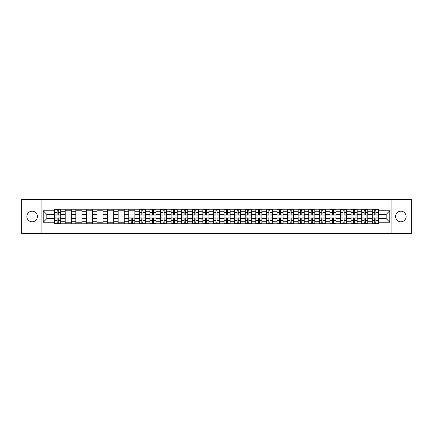 <?xml version="1.0" encoding="UTF-8"?>
<svg xmlns="http://www.w3.org/2000/svg" width="433" height="433" viewBox="0 0 433 433"><rect width="100%" height="100%" fill="white"/><g stroke="black" fill="none" stroke-linecap="round" stroke-linejoin="round"><path stroke-width="0.65" d="M400.828 211.207A5.293 5.293 0 0 0 395.535 216.5A5.293 5.293 0 0 0 400.828 221.793A5.293 5.293 0 0 0 406.122 216.5A5.293 5.293 0 0 0 400.828 211.207M32.172 211.207A5.293 5.293 0 0 0 26.878 216.5A5.293 5.293 0 0 0 32.172 221.793A5.293 5.293 0 0 0 37.465 216.5A5.293 5.293 0 0 0 32.172 211.207M391.123 233.468L411.35 233.468L411.35 199.532L21.65 199.532L21.65 233.468L391.123 233.468L391.123 199.532M65.221 223.796L65.221 211.272L60.744 211.272L60.744 223.796M60.744 211.272L60.744 209.204M65.221 211.272L65.221 209.204M71.331 209.204L71.331 223.796M75.807 223.796L75.807 209.204M81.918 209.204L81.918 223.796M86.394 223.796L86.394 209.204M92.505 209.204L92.505 223.796M96.981 223.796L96.981 209.204M103.092 209.204L103.092 223.796M107.573 223.796L107.573 209.204M113.679 209.204L113.679 223.796M118.16 223.796L118.16 209.204M124.266 209.204L124.266 223.796M128.747 223.796L128.747 209.204M134.852 209.204L134.852 223.796M139.334 223.796L139.334 209.204M145.439 209.204L145.439 223.796M149.921 223.796L149.921 209.204M156.032 209.204L156.032 223.796M160.508 223.796L160.508 209.204M166.618 209.204L166.618 223.796M171.095 223.796L171.095 209.204M177.205 209.204L177.205 223.796M181.681 223.796L181.681 209.204M187.792 209.204L187.792 223.796M192.274 223.796L192.274 209.204M198.379 209.204L198.379 223.796M202.861 223.796L202.861 209.204M208.966 209.204L208.966 223.796M213.447 223.796L213.447 209.204M219.553 209.204L219.553 223.796M224.034 223.796L224.034 209.204M230.139 209.204L230.139 223.796M234.621 223.796L234.621 209.204M240.726 209.204L240.726 223.796M245.208 223.796L245.208 209.204M251.319 209.204L251.319 223.796M255.795 223.796L255.795 209.204M261.905 209.204L261.905 223.796M266.382 223.796L266.382 209.204M272.492 209.204L272.492 223.796M276.968 223.796L276.968 209.204M283.079 209.204L283.079 223.796M287.561 223.796L287.561 209.204M293.666 209.204L293.666 223.796M298.148 223.796L298.148 209.204M304.253 209.204L304.253 223.796M308.734 223.796L308.734 209.204M314.84 209.204L314.84 223.796M319.321 223.796L319.321 209.204M325.427 209.204L325.427 223.796M329.908 223.796L329.908 209.204M336.019 209.204L336.019 223.796M340.495 223.796L340.495 209.204M346.606 209.204L346.606 223.796M351.082 223.796L351.082 209.204M357.193 209.204L357.193 223.796M361.669 223.796L361.669 209.204M367.779 209.204L367.779 223.796M372.256 223.796L372.256 209.204M372.256 218.605L367.779 218.605M361.669 218.605L357.193 218.605M351.082 218.605L346.606 218.605M340.495 218.605L336.019 218.605M329.908 218.605L325.427 218.605M319.321 218.605L314.84 218.605M308.734 218.605L304.253 218.605M298.148 218.605L293.666 218.605M287.561 218.605L283.079 218.605M276.968 218.605L272.492 218.605M266.382 218.605L261.905 218.605M255.795 218.605L251.319 218.605M245.208 218.605L240.726 218.605M234.621 218.605L230.139 218.605M224.034 218.605L219.553 218.605M213.447 218.605L208.966 218.605M202.861 218.605L198.379 218.605M192.274 218.605L187.792 218.605M181.681 218.605L177.205 218.605M171.095 218.605L166.618 218.605M160.508 218.605L156.032 218.605M149.921 218.605L145.439 218.605M139.334 218.605L134.852 218.605M128.747 218.605L124.266 218.605M118.16 218.605L113.679 218.605M107.573 218.605L103.092 218.605M96.981 218.605L92.505 218.605M86.394 218.605L81.918 218.605M75.807 218.605L71.331 218.605M65.221 218.605L60.744 218.605M372.256 214.395L367.779 214.395M361.669 214.395L357.193 214.395M351.082 214.395L346.606 214.395M340.495 214.395L336.019 214.395M329.908 214.395L325.427 214.395M319.321 214.395L314.84 214.395M308.734 214.395L304.253 214.395M298.148 214.395L293.666 214.395M287.561 214.395L283.079 214.395M276.968 214.395L272.492 214.395M266.382 214.395L261.905 214.395M255.795 214.395L251.319 214.395M245.208 214.395L240.726 214.395M234.621 214.395L230.139 214.395M224.034 214.395L219.553 214.395M213.447 214.395L208.966 214.395M202.861 214.395L198.379 214.395M192.274 214.395L187.792 214.395M181.681 214.395L177.205 214.395M171.095 214.395L166.618 214.395M160.508 214.395L156.032 214.395M149.921 214.395L145.439 214.395M139.334 214.395L134.852 214.395M128.747 214.395L124.266 214.395M118.16 214.395L113.679 214.395M107.573 214.395L103.092 214.395M96.981 214.395L92.505 214.395M86.394 214.395L81.918 214.395M75.807 214.395L71.331 214.395M65.221 214.395L60.744 214.395M46.829 218.605L54.634 218.605L54.634 214.395L46.829 214.395L46.829 218.605L43.23 222.199L43.23 210.801L54.634 210.801L54.634 214.395M378.366 214.395L378.366 218.605L386.171 218.605L386.171 214.395L378.366 214.395L378.366 209.204L54.634 209.204L54.634 210.801M378.366 210.801L389.77 210.801L389.77 222.199L378.366 222.199L378.366 218.605M54.634 218.605L54.634 223.796L378.366 223.796L378.366 222.199M54.634 222.199L43.23 222.199M41.877 233.468L41.877 199.532M58.266 222.779L57.113 222.779M57.113 210.221L58.266 210.221M71.331 222.779L65.221 222.779M65.221 210.221L71.331 210.221M81.918 222.779L75.807 222.779M75.807 210.221L81.918 210.221M92.505 222.779L86.394 222.779M86.394 210.221L92.505 210.221M103.092 222.779L96.981 222.779M96.981 210.221L103.092 210.221M113.679 222.779L107.573 222.779M107.573 210.221L113.679 210.221M124.266 222.779L118.16 222.779M118.16 210.221L124.266 210.221M132.379 222.779L131.226 222.779M128.747 210.221L134.852 210.221M142.966 222.779L141.813 222.779M141.813 210.221L142.966 210.221M153.553 222.779L152.4 222.779M152.4 210.221L153.553 210.221M164.139 222.779L162.987 222.779M162.987 210.221L164.139 210.221M174.726 222.779L173.573 222.779M173.573 210.221L174.726 210.221M185.313 222.779L184.16 222.779M184.16 210.221L185.313 210.221M195.9 222.779L194.747 222.779M194.747 210.221L195.9 210.221M206.487 222.779L205.334 222.779M205.334 210.221L206.487 210.221M217.079 222.779L215.921 222.779M215.921 210.221L217.079 210.221M227.666 222.779L226.513 222.779M226.513 210.221L227.666 210.221M238.253 222.779L237.1 222.779M237.1 210.221L238.253 210.221M248.84 222.779L247.687 222.779M247.687 210.221L248.84 210.221M259.427 222.779L258.274 222.779M258.274 210.221L259.427 210.221M270.013 222.779L268.861 222.779M268.861 210.221L270.013 210.221M280.6 222.779L279.447 222.779M279.447 210.221L280.6 210.221M291.187 222.779L290.034 222.779M290.034 210.221L291.187 210.221M301.774 222.779L300.621 222.779M300.621 210.221L301.774 210.221M312.366 222.779L311.208 222.779M311.208 210.221L312.366 210.221M322.953 222.779L321.8 222.779M321.8 210.221L322.953 210.221M333.54 222.779L332.387 222.779M332.387 210.221L333.54 210.221M344.127 222.779L342.974 222.779M342.974 210.221L344.127 210.221M354.714 222.779L353.561 222.779M353.561 210.221L354.714 210.221M365.3 222.779L364.148 222.779M364.148 210.221L365.3 210.221M375.887 222.779L374.734 222.779M374.734 210.221L375.887 210.221M43.23 210.801L46.829 214.395M386.171 218.605L389.77 222.199M386.171 214.395L389.77 210.801M58.266 215.039L58.266 209.274L60.707 209.274L60.707 215.039L58.266 215.039M57.113 210.157L58.266 210.157M59.251 209.274L54.666 209.274L54.666 215.039L57.113 215.039L57.113 209.274L56.128 209.274M57.113 217.961L57.113 223.726L54.666 223.726L54.666 217.961L57.113 217.961M58.266 222.843L57.113 222.843M56.128 223.726L60.707 223.726L60.707 217.961L58.266 217.961L58.266 223.726L59.251 223.726M142.966 215.039L142.966 209.274L145.407 209.274L145.407 215.039L142.966 215.039M141.813 210.157L142.966 210.157M143.951 209.274L139.366 209.274L139.366 215.039L141.813 215.039L141.813 209.274L140.828 209.274M153.553 215.039L153.553 209.274L155.994 209.274L155.994 215.039L153.553 215.039M152.4 210.157L153.553 210.157M154.538 209.274L149.953 209.274L149.953 215.039L152.4 215.039L152.4 209.274L151.415 209.274M164.139 215.039L164.139 209.274L166.581 209.274L166.581 215.039L164.139 215.039M162.987 210.157L164.139 210.157M165.125 209.274L160.54 209.274L160.54 215.039L162.987 215.039L162.987 209.274L162.002 209.274M174.726 215.039L174.726 209.274L177.173 209.274L177.173 215.039L174.726 215.039M173.573 210.157L174.726 210.157M175.711 209.274L171.132 209.274L171.132 215.039L173.573 215.039L173.573 209.274L172.588 209.274M185.313 215.039L185.313 209.274L187.76 209.274L187.76 215.039L185.313 215.039M184.16 210.157L185.313 210.157M186.298 209.274L181.719 209.274L181.719 215.039L184.16 215.039L184.16 209.274L183.175 209.274M195.9 215.039L195.9 209.274L198.346 209.274L198.346 215.039L195.9 215.039M194.747 210.157L195.9 210.157M196.885 209.274L192.306 209.274L192.306 215.039L194.747 215.039L194.747 209.274L193.762 209.274M206.487 215.039L206.487 209.274L208.933 209.274L208.933 215.039L206.487 215.039M205.334 210.157L206.487 210.157M207.472 209.274L202.893 209.274L202.893 215.039L205.334 215.039L205.334 209.274L204.349 209.274M217.079 215.039L217.079 209.274L219.52 209.274L219.52 215.039L217.079 215.039M215.921 210.157L217.079 210.157M218.059 209.274L213.48 209.274L213.48 215.039L215.921 215.039L215.921 209.274L214.941 209.274M227.666 215.039L227.666 209.274L230.107 209.274L230.107 215.039L227.666 215.039M226.513 210.157L227.666 210.157M228.651 209.274L224.067 209.274L224.067 215.039L226.513 215.039L226.513 209.274L225.528 209.274M238.253 215.039L238.253 209.274L240.694 209.274L240.694 215.039L238.253 215.039M237.1 210.157L238.253 210.157M239.238 209.274L234.654 209.274L234.654 215.039L237.1 215.039L237.1 209.274L236.115 209.274M248.84 215.039L248.84 209.274L251.281 209.274L251.281 215.039L248.84 215.039M247.687 210.157L248.84 210.157M249.825 209.274L245.24 209.274L245.24 215.039L247.687 215.039L247.687 209.274L246.702 209.274M259.427 215.039L259.427 209.274L261.868 209.274L261.868 215.039L259.427 215.039M258.274 210.157L259.427 210.157M260.412 209.274L255.827 209.274L255.827 215.039L258.274 215.039L258.274 209.274L257.289 209.274M270.013 215.039L270.013 209.274L272.46 209.274L272.46 215.039L270.013 215.039M268.861 210.157L270.013 210.157M270.998 209.274L266.419 209.274L266.419 215.039L268.861 215.039L268.861 209.274L267.875 209.274M280.6 215.039L280.6 209.274L283.047 209.274L283.047 215.039L280.6 215.039M279.447 210.157L280.6 210.157M281.585 209.274L277.006 209.274L277.006 215.039L279.447 215.039L279.447 209.274L278.462 209.274M131.226 217.961L131.226 223.726L128.78 223.726L128.78 217.961L131.226 217.961M132.379 222.843L131.226 222.843M130.241 223.726L134.82 223.726L134.82 217.961L132.379 217.961L132.379 223.726L133.359 223.726M141.813 217.961L141.813 223.726L139.366 223.726L139.366 217.961L141.813 217.961M142.966 222.843L141.813 222.843M140.828 223.726L145.407 223.726L145.407 217.961L142.966 217.961L142.966 223.726L143.951 223.726M152.4 217.961L152.4 223.726L149.953 223.726L149.953 217.961L152.4 217.961M153.553 222.843L152.4 222.843M151.415 223.726L155.994 223.726L155.994 217.961L153.553 217.961L153.553 223.726L154.538 223.726M162.987 217.961L162.987 223.726L160.54 223.726L160.54 217.961L162.987 217.961M164.139 222.843L162.987 222.843M162.002 223.726L166.581 223.726L166.581 217.961L164.139 217.961L164.139 223.726L165.125 223.726M173.573 217.961L173.573 223.726L171.132 223.726L171.132 217.961L173.573 217.961M174.726 222.843L173.573 222.843M172.588 223.726L177.173 223.726L177.173 217.961L174.726 217.961L174.726 223.726L175.711 223.726M184.16 217.961L184.16 223.726L181.719 223.726L181.719 217.961L184.16 217.961M185.313 222.843L184.16 222.843M183.175 223.726L187.76 223.726L187.76 217.961L185.313 217.961L185.313 223.726L186.298 223.726M194.747 217.961L194.747 223.726L192.306 223.726L192.306 217.961L194.747 217.961M195.9 222.843L194.747 222.843M193.762 223.726L198.346 223.726L198.346 217.961L195.9 217.961L195.9 223.726L196.885 223.726M205.334 217.961L205.334 223.726L202.893 223.726L202.893 217.961L205.334 217.961M206.487 222.843L205.334 222.843M204.349 223.726L208.933 223.726L208.933 217.961L206.487 217.961L206.487 223.726L207.472 223.726M215.921 217.961L215.921 223.726L213.48 223.726L213.48 217.961L215.921 217.961M217.079 222.843L215.921 222.843M214.941 223.726L219.52 223.726L219.52 217.961L217.079 217.961L217.079 223.726L218.059 223.726M226.513 217.961L226.513 223.726L224.067 223.726L224.067 217.961L226.513 217.961M227.666 222.843L226.513 222.843M225.528 223.726L230.107 223.726L230.107 217.961L227.666 217.961L227.666 223.726L228.651 223.726M237.1 217.961L237.1 223.726L234.654 223.726L234.654 217.961L237.1 217.961M238.253 222.843L237.1 222.843M236.115 223.726L240.694 223.726L240.694 217.961L238.253 217.961L238.253 223.726L239.238 223.726M247.687 217.961L247.687 223.726L245.24 223.726L245.24 217.961L247.687 217.961M248.84 222.843L247.687 222.843M246.702 223.726L251.281 223.726L251.281 217.961L248.84 217.961L248.84 223.726L249.825 223.726M258.274 217.961L258.274 223.726L255.827 223.726L255.827 217.961L258.274 217.961M259.427 222.843L258.274 222.843M257.289 223.726L261.868 223.726L261.868 217.961L259.427 217.961L259.427 223.726L260.412 223.726M268.861 217.961L268.861 223.726L266.419 223.726L266.419 217.961L268.861 217.961M270.013 222.843L268.861 222.843M267.875 223.726L272.46 223.726L272.46 217.961L270.013 217.961L270.013 223.726L270.998 223.726M279.447 217.961L279.447 223.726L277.006 223.726L277.006 217.961L279.447 217.961M280.6 222.843L279.447 222.843M278.462 223.726L283.047 223.726L283.047 217.961L280.6 217.961L280.6 223.726L281.585 223.726M291.187 215.039L291.187 209.274L293.634 209.274L293.634 215.039L291.187 215.039M290.034 210.157L291.187 210.157M292.172 209.274L287.593 209.274L287.593 215.039L290.034 215.039L290.034 209.274L289.049 209.274M290.034 217.961L290.034 223.726L287.593 223.726L287.593 217.961L290.034 217.961M291.187 222.843L290.034 222.843M289.049 223.726L293.634 223.726L293.634 217.961L291.187 217.961L291.187 223.726L292.172 223.726M301.774 215.039L301.774 209.274L304.22 209.274L304.22 215.039L301.774 215.039M300.621 210.157L301.774 210.157M302.759 209.274L298.18 209.274L298.18 215.039L300.621 215.039L300.621 209.274L299.641 209.274M300.621 217.961L300.621 223.726L298.18 223.726L298.18 217.961L300.621 217.961M301.774 222.843L300.621 222.843M299.641 223.726L304.22 223.726L304.22 217.961L301.774 217.961L301.774 223.726L302.759 223.726M312.366 215.039L312.366 209.274L314.807 209.274L314.807 215.039L312.366 215.039M311.208 210.157L312.366 210.157M313.346 209.274L308.767 209.274L308.767 215.039L311.208 215.039L311.208 209.274L310.228 209.274M311.208 217.961L311.208 223.726L308.767 223.726L308.767 217.961L311.208 217.961M312.366 222.843L311.208 222.843M310.228 223.726L314.807 223.726L314.807 217.961L312.366 217.961L312.366 223.726L313.346 223.726M322.953 215.039L322.953 209.274L325.394 209.274L325.394 215.039L322.953 215.039M321.8 210.157L322.953 210.157M323.938 209.274L319.354 209.274L319.354 215.039L321.8 215.039L321.8 209.274L320.815 209.274M321.8 217.961L321.8 223.726L319.354 223.726L319.354 217.961L321.8 217.961M322.953 222.843L321.8 222.843M320.815 223.726L325.394 223.726L325.394 217.961L322.953 217.961L322.953 223.726L323.938 223.726M333.54 215.039L333.54 209.274L335.981 209.274L335.981 215.039L333.54 215.039M332.387 210.157L333.54 210.157M334.525 209.274L329.941 209.274L329.941 215.039L332.387 215.039L332.387 209.274L331.402 209.274M332.387 217.961L332.387 223.726L329.941 223.726L329.941 217.961L332.387 217.961M333.54 222.843L332.387 222.843M331.402 223.726L335.981 223.726L335.981 217.961L333.54 217.961L333.54 223.726L334.525 223.726M344.127 215.039L344.127 209.274L346.568 209.274L346.568 215.039L344.127 215.039M342.974 210.157L344.127 210.157M345.112 209.274L340.527 209.274L340.527 215.039L342.974 215.039L342.974 209.274L341.989 209.274M342.974 217.961L342.974 223.726L340.527 223.726L340.527 217.961L342.974 217.961M344.127 222.843L342.974 222.843M341.989 223.726L346.568 223.726L346.568 217.961L344.127 217.961L344.127 223.726L345.112 223.726M354.714 215.039L354.714 209.274L357.155 209.274L357.155 215.039L354.714 215.039M353.561 210.157L354.714 210.157M355.699 209.274L351.114 209.274L351.114 215.039L353.561 215.039L353.561 209.274L352.576 209.274M353.561 217.961L353.561 223.726L351.114 223.726L351.114 217.961L353.561 217.961M354.714 222.843L353.561 222.843M352.576 223.726L357.155 223.726L357.155 217.961L354.714 217.961L354.714 223.726L355.699 223.726M365.3 215.039L365.3 209.274L367.747 209.274L367.747 215.039L365.3 215.039M364.148 210.157L365.3 210.157M366.286 209.274L361.707 209.274L361.707 215.039L364.148 215.039L364.148 209.274L363.163 209.274M364.148 217.961L364.148 223.726L361.707 223.726L361.707 217.961L364.148 217.961M365.3 222.843L364.148 222.843M363.163 223.726L367.747 223.726L367.747 217.961L365.3 217.961L365.3 223.726L366.286 223.726M375.887 215.039L375.887 209.274L378.334 209.274L378.334 215.039L375.887 215.039M374.734 210.157L375.887 210.157M376.872 209.274L372.293 209.274L372.293 215.039L374.734 215.039L374.734 209.274L373.749 209.274M374.734 217.961L374.734 223.726L372.293 223.726L372.293 217.961L374.734 217.961M375.887 222.843L374.734 222.843M373.749 223.726L378.334 223.726L378.334 217.961L375.887 217.961L375.887 223.726L376.872 223.726M361.669 211.272L357.193 211.272M351.082 211.272L346.606 211.272M340.495 211.272L336.019 211.272M329.908 211.272L325.427 211.272M319.321 211.272L314.84 211.272M308.734 211.272L304.253 211.272M298.148 211.272L293.666 211.272M287.561 211.272L283.079 211.272M276.968 211.272L272.492 211.272M266.382 211.272L261.905 211.272M255.795 211.272L251.319 211.272M245.208 211.272L240.726 211.272M234.621 211.272L230.139 211.272M224.034 211.272L219.553 211.272M213.447 211.272L208.966 211.272M202.861 211.272L198.379 211.272M192.274 211.272L187.792 211.272M181.681 211.272L177.205 211.272M171.095 211.272L166.618 211.272M160.508 211.272L156.032 211.272M149.921 211.272L145.439 211.272M139.334 211.272L134.852 211.272M128.747 211.272L124.266 211.272M118.16 211.272L113.679 211.272M107.573 211.272L103.092 211.272M96.981 211.272L92.505 211.272M86.394 211.272L81.918 211.272M75.807 211.272L71.331 211.272M372.256 211.272L367.779 211.272M361.669 221.728L357.193 221.728M351.082 221.728L346.606 221.728M340.495 221.728L336.019 221.728M329.908 221.728L325.427 221.728M319.321 221.728L314.84 221.728M308.734 221.728L304.253 221.728M298.148 221.728L293.666 221.728M287.561 221.728L283.079 221.728M276.968 221.728L272.492 221.728M266.382 221.728L261.905 221.728M255.795 221.728L251.319 221.728M245.208 221.728L240.726 221.728M234.621 221.728L230.139 221.728M224.034 221.728L219.553 221.728M213.447 221.728L208.966 221.728M202.861 221.728L198.379 221.728M192.274 221.728L187.792 221.728M181.681 221.728L177.205 221.728M171.095 221.728L166.618 221.728M160.508 221.728L156.032 221.728M149.921 221.728L145.439 221.728M139.334 221.728L134.852 221.728M128.747 221.728L124.266 221.728M118.16 221.728L113.679 221.728M107.573 221.728L103.092 221.728M96.981 221.728L92.505 221.728M86.394 221.728L81.918 221.728M75.807 221.728L71.331 221.728M65.221 221.728L60.744 221.728M372.256 221.728L367.779 221.728M58.266 214.898L60.707 214.898M58.266 212.603L60.707 212.603M54.666 214.898L57.113 214.898M54.666 212.603L57.113 212.603M57.113 218.102L54.666 218.102M57.113 220.397L54.666 220.397M60.707 218.102L58.266 218.102M60.707 220.397L58.266 220.397M142.966 214.898L145.407 214.898M142.966 212.603L145.407 212.603M139.366 214.898L141.813 214.898M139.366 212.603L141.813 212.603M153.553 214.898L155.994 214.898M153.553 212.603L155.994 212.603M149.953 214.898L152.4 214.898M149.953 212.603L152.4 212.603M164.139 214.898L166.581 214.898M164.139 212.603L166.581 212.603M160.54 214.898L162.987 214.898M160.54 212.603L162.987 212.603M174.726 214.898L177.173 214.898M174.726 212.603L177.173 212.603M171.132 214.898L173.573 214.898M171.132 212.603L173.573 212.603M185.313 214.898L187.76 214.898M185.313 212.603L187.76 212.603M181.719 214.898L184.16 214.898M181.719 212.603L184.16 212.603M195.9 214.898L198.346 214.898M195.9 212.603L198.346 212.603M192.306 214.898L194.747 214.898M192.306 212.603L194.747 212.603M206.487 214.898L208.933 214.898M206.487 212.603L208.933 212.603M202.893 214.898L205.334 214.898M202.893 212.603L205.334 212.603M217.079 214.898L219.52 214.898M217.079 212.603L219.52 212.603M213.48 214.898L215.921 214.898M213.48 212.603L215.921 212.603M227.666 214.898L230.107 214.898M227.666 212.603L230.107 212.603M224.067 214.898L226.513 214.898M224.067 212.603L226.513 212.603M238.253 214.898L240.694 214.898M238.253 212.603L240.694 212.603M234.654 214.898L237.1 214.898M234.654 212.603L237.1 212.603M248.84 214.898L251.281 214.898M248.84 212.603L251.281 212.603M245.24 214.898L247.687 214.898M245.24 212.603L247.687 212.603M259.427 214.898L261.868 214.898M259.427 212.603L261.868 212.603M255.827 214.898L258.274 214.898M255.827 212.603L258.274 212.603M270.013 214.898L272.46 214.898M270.013 212.603L272.46 212.603M266.419 214.898L268.861 214.898M266.419 212.603L268.861 212.603M280.6 214.898L283.047 214.898M280.6 212.603L283.047 212.603M277.006 214.898L279.447 214.898M277.006 212.603L279.447 212.603M131.226 218.102L128.78 218.102M131.226 220.397L128.78 220.397M134.82 218.102L132.379 218.102M134.82 220.397L132.379 220.397M141.813 218.102L139.366 218.102M141.813 220.397L139.366 220.397M145.407 218.102L142.966 218.102M145.407 220.397L142.966 220.397M152.4 218.102L149.953 218.102M152.4 220.397L149.953 220.397M155.994 218.102L153.553 218.102M155.994 220.397L153.553 220.397M162.987 218.102L160.54 218.102M162.987 220.397L160.54 220.397M166.581 218.102L164.139 218.102M166.581 220.397L164.139 220.397M173.573 218.102L171.132 218.102M173.573 220.397L171.132 220.397M177.173 218.102L174.726 218.102M177.173 220.397L174.726 220.397M184.16 218.102L181.719 218.102M184.16 220.397L181.719 220.397M187.76 218.102L185.313 218.102M187.76 220.397L185.313 220.397M194.747 218.102L192.306 218.102M194.747 220.397L192.306 220.397M198.346 218.102L195.9 218.102M198.346 220.397L195.9 220.397M205.334 218.102L202.893 218.102M205.334 220.397L202.893 220.397M208.933 218.102L206.487 218.102M208.933 220.397L206.487 220.397M215.921 218.102L213.48 218.102M215.921 220.397L213.48 220.397M219.52 218.102L217.079 218.102M219.52 220.397L217.079 220.397M226.513 218.102L224.067 218.102M226.513 220.397L224.067 220.397M230.107 218.102L227.666 218.102M230.107 220.397L227.666 220.397M237.1 218.102L234.654 218.102M237.1 220.397L234.654 220.397M240.694 218.102L238.253 218.102M240.694 220.397L238.253 220.397M247.687 218.102L245.24 218.102M247.687 220.397L245.24 220.397M251.281 218.102L248.84 218.102M251.281 220.397L248.84 220.397M258.274 218.102L255.827 218.102M258.274 220.397L255.827 220.397M261.868 218.102L259.427 218.102M261.868 220.397L259.427 220.397M268.861 218.102L266.419 218.102M268.861 220.397L266.419 220.397M272.46 218.102L270.013 218.102M272.46 220.397L270.013 220.397M279.447 218.102L277.006 218.102M279.447 220.397L277.006 220.397M283.047 218.102L280.6 218.102M283.047 220.397L280.6 220.397M291.187 214.898L293.634 214.898M291.187 212.603L293.634 212.603M287.593 214.898L290.034 214.898M287.593 212.603L290.034 212.603M290.034 218.102L287.593 218.102M290.034 220.397L287.593 220.397M293.634 218.102L291.187 218.102M293.634 220.397L291.187 220.397M301.774 214.898L304.22 214.898M301.774 212.603L304.22 212.603M298.18 214.898L300.621 214.898M298.18 212.603L300.621 212.603M300.621 218.102L298.18 218.102M300.621 220.397L298.18 220.397M304.22 218.102L301.774 218.102M304.22 220.397L301.774 220.397M312.366 214.898L314.807 214.898M312.366 212.603L314.807 212.603M308.767 214.898L311.208 214.898M308.767 212.603L311.208 212.603M311.208 218.102L308.767 218.102M311.208 220.397L308.767 220.397M314.807 218.102L312.366 218.102M314.807 220.397L312.366 220.397M322.953 214.898L325.394 214.898M322.953 212.603L325.394 212.603M319.354 214.898L321.8 214.898M319.354 212.603L321.8 212.603M321.8 218.102L319.354 218.102M321.8 220.397L319.354 220.397M325.394 218.102L322.953 218.102M325.394 220.397L322.953 220.397M333.54 214.898L335.981 214.898M333.54 212.603L335.981 212.603M329.941 214.898L332.387 214.898M329.941 212.603L332.387 212.603M332.387 218.102L329.941 218.102M332.387 220.397L329.941 220.397M335.981 218.102L333.54 218.102M335.981 220.397L333.54 220.397M344.127 214.898L346.568 214.898M344.127 212.603L346.568 212.603M340.527 214.898L342.974 214.898M340.527 212.603L342.974 212.603M342.974 218.102L340.527 218.102M342.974 220.397L340.527 220.397M346.568 218.102L344.127 218.102M346.568 220.397L344.127 220.397M354.714 214.898L357.155 214.898M354.714 212.603L357.155 212.603M351.114 214.898L353.561 214.898M351.114 212.603L353.561 212.603M353.561 218.102L351.114 218.102M353.561 220.397L351.114 220.397M357.155 218.102L354.714 218.102M357.155 220.397L354.714 220.397M365.3 214.898L367.747 214.898M365.3 212.603L367.747 212.603M361.707 214.898L364.148 214.898M361.707 212.603L364.148 212.603M364.148 218.102L361.707 218.102M364.148 220.397L361.707 220.397M367.747 218.102L365.3 218.102M367.747 220.397L365.3 220.397M375.887 214.898L378.334 214.898M375.887 212.603L378.334 212.603M372.293 214.898L374.734 214.898M372.293 212.603L374.734 212.603M374.734 218.102L372.293 218.102M374.734 220.397L372.293 220.397M378.334 218.102L375.887 218.102M378.334 220.397L375.887 220.397"/></g></svg>
